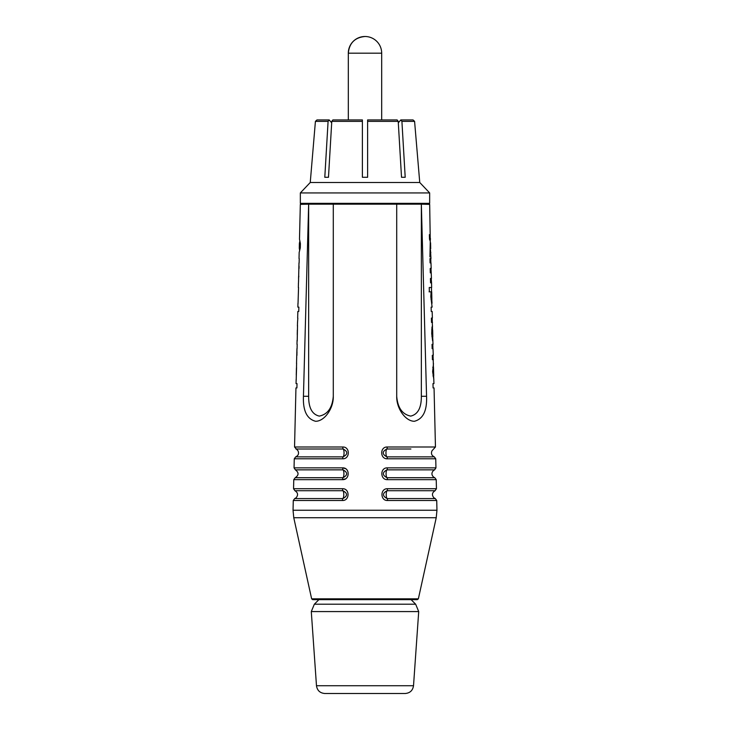 <?xml version="1.0" encoding="UTF-8"?>
<svg xmlns="http://www.w3.org/2000/svg" width="730" height="730" viewBox="0 0 730 730"><rect width="100%" height="100%" fill="white"/><g stroke="black" fill="none" stroke-linecap="round" stroke-linejoin="round"><path stroke-width="1.09" d="M414.585 121.362L413.025 119.93L400.806 119.93L401.911 121.362L414.585 121.362L419.75 182.5L310.25 182.5L300.34 192.93L300.34 203.36L429.66 203.36L429.66 192.93L300.34 192.93M401.911 121.362L405.205 177.29L401.518 177.29L398.224 121.362L397.12 119.93L367.61 119.93L367.61 177.29L362.39 177.29L362.39 119.93L332.88 119.93L331.776 121.362L328.482 177.29L324.795 177.29L328.089 121.362L329.193 119.93L316.975 119.93L315.415 121.362L310.25 182.5M328.482 177.29L324.795 177.29M329.193 119.93L331.694 122.813M362.39 119.93L362.39 121.362L331.776 121.362M398.306 122.813L400.806 119.93M401.518 177.29L405.205 177.29M412.377 119.93L413.025 119.93L412.377 119.93M317.623 119.93L316.975 119.93M398.224 121.362L367.61 121.362L367.61 119.93M396.655 119.93L397.12 119.93M365 36.5C354.862 37.485 349.305 43.052 348.31 53.19L381.69 53.19A16.69 16.69 0 0 0 365 36.5A16.69 16.69 0 0 0 348.31 53.19L348.31 119.93M418.363 598.828L311.637 598.828L312.65 599.64L417.35 599.64L418.363 598.828L436.23 517.734L293.77 517.734L293.04 510.252L436.96 510.252L436.23 517.734M308.653 396.29C308.58 407.833 312.121 414.43 319.284 416.1C327.642 414.43 332.314 407.833 333.291 396.29C333.619 408.435 324.522 421.301 315.615 421.283C306.901 419.029 302.85 410.698 303.443 396.29L308.653 396.29L308.653 204.172L421.347 204.172L421.347 396.29C421.42 407.833 417.879 414.43 410.716 416.1C402.358 414.43 397.686 407.833 396.709 396.29C396.381 408.435 405.478 421.301 414.385 421.283C423.099 419.029 427.15 410.698 426.557 396.29C427.15 410.698 423.099 419.029 414.385 421.283C405.478 421.301 396.381 408.435 396.709 396.29L396.709 204.373M299.026 258.584L299.172 252.407L300.295 247.871L300.395 243.665L299.492 239.157L300.322 204.373L308.653 204.172L303.443 396.29M298.99 262.909L298.515 282.401M299.017 268.558L299.054 266.258M298.835 268.558L298.99 262.937M298.579 278.075L298.826 276.177M298.643 276.177L298.561 278.404M298.543 287.51L298.023 303.808M298.762 311.454L297.84 311.454L298.762 311.454L298.862 307.129L298.762 311.454M297.822 318.098L297.53 322.423M297.968 303.279L297.876 307.129L298.862 307.129M297.667 318.098L297.84 311.464M296.946 348.785L296.937 355.346M296.791 355.346L297 352.49M296.827 352.49L297 348.694M297.183 344.368L297.083 348.694M296.937 348.694L296.635 359.662M296.152 379.554L296.051 383.606L297.019 383.606L296.909 387.931L295.951 387.931L294.546 446.997L342.781 446.997C350.199 446.724 350.09 459.115 342.689 458.796L294.263 458.796L294.053 467.857L342.644 467.857L345.427 468.633M299.519 249.97L299.546 248.802M299.692 242.762L299.72 241.575M299.893 248.802L299.3 248.802L299.592 245.782L300.34 245.782M299.592 245.782L299.437 242.762L300.048 242.762M297.247 334.523L297.311 331.767M297.32 330.79L297.484 329.768M297.329 330.133L297.311 336.722M297.521 325.416L297.22 341.047M296.608 362.993L296.207 380.284M296.316 375.959L296.572 367.309M333.291 204.172L333.291 396.29M421.347 396.29L426.557 396.29L421.347 204.172L429.678 204.373L430.28 241.575M430.481 249.97L430.974 258.584L429.97 258.584L430.07 262.909L431.01 262.909M429.97 258.584L430.773 258.584L430.873 262.909M430.965 267.873L431.22 272.883L430.308 272.883L430.207 268.558L431.202 268.412L430.983 262.909M431.229 278.531L431.54 282.857L430.554 282.857L430.445 278.531L431.421 278.075M431.549 282.848L431.658 287.51L429.24 287.51L429.349 291.836L431.101 291.836L430.828 296.745L432.123 307.129L431.138 307.129L431.238 311.454L431.138 307.129M431.457 287.51L431.558 291.827M431.777 299.492L432.032 303.279M432.178 318.098L432.516 329.768M432.689 336.722L433.009 344.368L432.041 344.368L432.142 348.694L432.999 348.694L432.142 348.694M432.041 344.368L432.817 344.368L432.917 348.694M433.063 355.346L433.428 367.309M433.638 375.959L433.948 383.606L432.981 383.606L433.091 387.931L434.049 387.931L435.454 446.997L387.219 446.997C379.801 446.724 379.91 459.115 387.311 458.796L435.737 458.796L435.947 467.857L387.356 467.857C379.928 467.583 380.038 479.975 387.438 479.656L436.23 479.656L436.449 488.717L387.484 488.717C380.056 488.434 380.166 500.835 387.566 500.506L436.723 500.506L436.96 510.252M433.848 379.554L432.635 371.652L433.474 363.649M433.374 359.607L432.406 359.662L432.306 355.346L433.264 355.026L432.999 348.694M432.917 340.271L432.826 341.065M432.78 341.047L432.516 329.741L432.58 340.709L431.713 333.482L431.996 327.058L432.58 326.045M432.488 322.341L431.503 322.423L431.403 318.098L432.379 317.86L432.151 311.454L431.238 311.454L432.16 311.454L431.238 311.454M430.545 282.401L431.54 282.857L430.554 282.857M430.308 272.883L431.22 272.883L431.439 278.404M430.828 252.398L429.924 256.923L430.271 241.265L429.495 239.248L429.386 234.64L430.508 239.157M293.04 510.252L293.277 500.506L342.434 500.506C349.834 500.817 349.953 488.425 342.516 488.717L293.551 488.717L293.77 479.656L342.562 479.656C349.962 479.975 350.071 467.583 342.644 467.857A2.09 0.657 -90 0 0 343.073 469.855C347.845 472.492 347.827 475.111 343.009 477.721A2.09 0.657 90 0 0 342.562 479.656L345.427 478.862M298.88 266.258L299.017 262.909M299.227 258.584L299.127 262.909M431.238 272.372L430.298 272.372M431.412 278.531L430.445 278.531M431.165 268.558L430.207 268.558M431.311 295.787L431.868 299.482L431.704 291.827L431.311 295.787L430.819 295.787M431.676 291.836L431.101 291.836M431.859 299.492L431.038 299.492L431.868 299.482M432.47 322.423L431.503 322.423M432.333 318.098L431.403 318.098M433.209 355.346L432.306 355.346M433.365 359.662L432.406 359.662M430.563 242.762L430.7 248.802L430.308 242.762M432.543 336.393L431.895 336.393M432.68 330.79L432.68 336.722M432.224 333.482L431.713 333.482M432.516 329.741L431.74 329.741M433.136 371.643L433.739 375.731L433.492 367.309L432.744 367.309L433.492 367.309L433.136 371.643L432.635 371.643M433.684 375.959L432.972 375.959L433.684 375.959M294.263 458.796L295.705 456.861L343.137 456.861A4.17 1.314 -90 0 0 344.049 453.001A4.17 1.314 -90 0 0 343.2 449.005L295.887 449.005L343.2 449.005C347.982 451.633 347.954 454.261 343.137 456.861A2.09 0.657 90 0 0 342.689 458.796M432.808 336.722L432.671 330.133M293.277 500.506L294.71 498.581L342.881 498.581A4.17 1.314 -90 0 0 343.784 494.712A4.17 1.314 -90 0 0 342.945 490.715L294.902 490.715L342.945 490.715C347.726 493.343 347.708 495.962 342.881 498.581A2.09 0.657 90 0 0 342.434 500.506M387.438 479.656A2.09 0.657 -90 0 0 386.991 477.721C382.173 475.111 382.155 472.492 386.927 469.855L434.605 469.855L435.947 467.857M294.053 467.857L295.394 469.855L343.073 469.855A4.17 1.314 -90 0 1 343.921 473.852A4.17 1.314 -90 0 1 343.009 477.721L295.212 477.721L293.77 479.656M436.723 500.506L435.29 498.581L387.119 498.581C382.301 495.971 382.283 493.352 387.055 490.715L435.098 490.715L387.055 490.715A2.09 0.657 90 0 0 387.484 488.717A2.09 0.657 90 0 1 387.055 490.715A4.17 1.314 90 0 0 386.216 494.712A4.17 1.314 90 0 0 387.119 498.581A2.09 0.657 -90 0 1 387.566 500.506M387.311 458.796A2.09 0.657 -90 0 0 386.863 456.861C382.046 454.261 382.018 451.633 386.8 449.005L410.871 449.005M436.23 479.656L434.788 477.721L386.991 477.721A4.17 1.314 90 0 1 386.079 473.852A4.17 1.314 90 0 1 386.927 469.855A2.09 0.657 90 0 0 387.356 467.857M435.737 458.796L434.295 456.861L386.863 456.861A4.17 1.314 90 0 1 385.951 453.001A4.17 1.314 90 0 1 386.8 449.005A2.09 0.657 90 0 0 387.219 446.997M311.29 611.576L316.482 685.735L413.518 685.735L418.71 611.576L311.29 611.576L314.347 604.203L415.653 604.203L411.09 599.64M413.518 685.735C412.769 690.498 409.995 693.08 405.196 693.5L324.804 693.5C320.005 693.08 317.231 690.498 316.482 685.735M385.86 693.5L344.14 693.5M315.415 121.362L328.089 121.362M343.2 449.005A2.09 0.657 -90 0 1 342.781 446.997M342.945 490.715A2.09 0.657 -90 0 1 342.516 488.717M419.75 182.5L429.66 192.93M381.69 53.19L381.69 119.93M311.637 598.828L293.77 517.734M296.416 368.248L296.261 375.028M298.451 282.848L298.342 287.51M297.512 322.341L297.42 326.045M297.083 340.271L296.991 344.368M296.626 359.607L296.526 363.649M299.382 243.583L299.282 247.99M431.685 291.827L429.076 291.827M433.474 367.309L432.744 367.309M295.705 456.861C298.387 455.566 299.154 453.54 298.004 450.793L294.546 446.997M294.71 498.581L296.051 497.842C298.369 495.031 297.986 492.65 294.902 490.715L293.551 488.717M435.29 498.581L433.948 497.842C431.631 495.031 432.014 492.65 435.098 490.715L436.449 488.717M434.295 456.861C431.613 455.566 430.846 453.54 431.996 450.793L435.454 446.997M434.605 469.855L433.538 470.458C431.33 472.794 431.412 475.057 433.775 477.228L434.788 477.721M295.394 469.855C298.971 472.565 298.908 475.184 295.212 477.721M318.91 599.64L314.347 604.203M418.71 611.576L415.653 604.203"/></g></svg>
